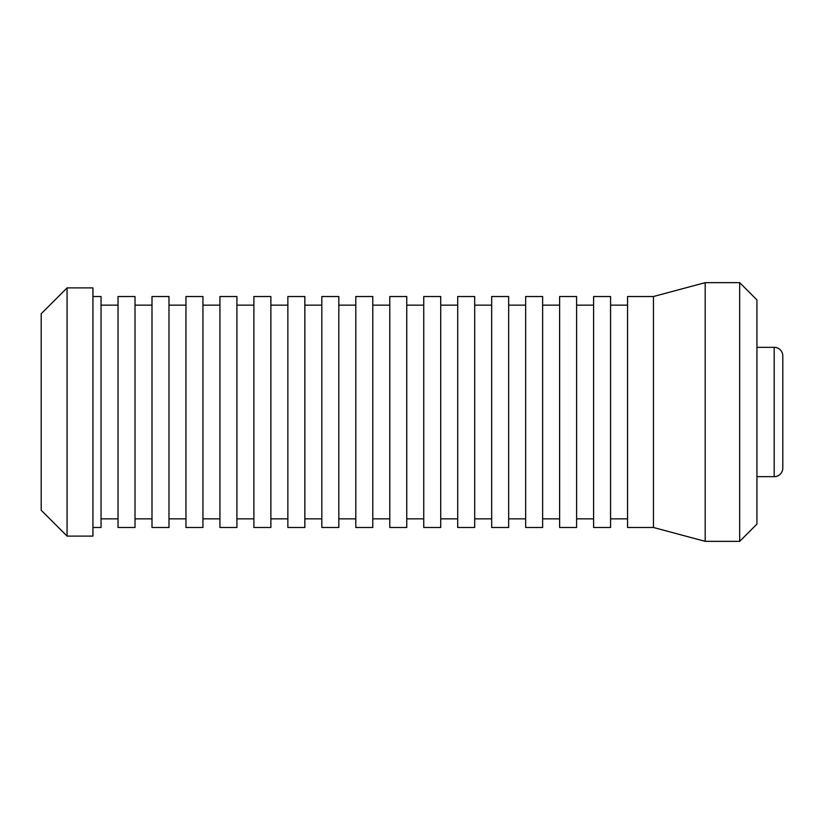 <?xml version="1.0" encoding="UTF-8"?>
<svg xmlns="http://www.w3.org/2000/svg" width="824" height="824" viewBox="0 0 824 824"><rect width="100%" height="100%" fill="white"/><g stroke="black" fill="none" stroke-linecap="round" stroke-linejoin="round"><path stroke-width="1.24" d="M782.8 355.947A8.621 8.621 0 0 0 774.179 347.326L774.179 476.674A8.621 8.621 0 0 0 782.8 468.053L782.8 355.947L782.8 468.053A8.621 8.621 0 0 1 774.179 476.674L756.926 476.674M774.179 347.326L756.926 347.326M118.028 305.137L101.043 305.137L101.043 296.516L101.043 527.484L92.937 527.484M101.043 296.516L92.937 296.516M653.453 527.484L627.558 527.484L627.558 296.516L653.453 296.516L653.453 527.484L705.189 541.347L705.189 282.653L653.453 296.516M610.574 305.137L627.558 305.137L627.558 296.516M610.574 527.484L593.589 527.484L593.589 296.516L610.574 296.516L610.574 527.484L610.574 518.863L627.558 518.863M576.604 305.137L593.589 305.137L593.589 296.516M576.604 527.484L559.62 527.484L559.62 296.516L576.604 296.516L576.604 527.484M542.635 527.484L525.65 527.484L525.65 296.516L542.635 296.516L542.635 527.484L542.635 518.863L559.62 518.863M508.666 527.484L491.681 527.484L491.681 296.516L508.666 296.516L508.666 527.484L508.666 518.863L525.65 518.863M474.696 527.484L457.711 527.484L457.711 296.516L474.696 296.516L474.696 527.484M440.727 527.484L423.742 527.484L423.742 296.516L440.727 296.516L440.727 527.484L440.727 518.863L457.711 518.863M406.757 527.484L389.773 527.484L389.773 296.516L406.757 296.516L406.757 527.484M372.788 527.484L355.803 527.484L355.803 296.516L372.788 296.516L372.788 527.484M338.818 527.484L321.834 527.484L321.834 296.516L338.818 296.516L338.818 527.484L338.818 518.863L355.803 518.863M287.864 527.484L287.864 296.516L304.849 296.516L304.849 527.484L287.864 527.484L287.864 518.863L270.88 518.863L270.88 527.484L253.895 527.484L253.895 518.863L236.91 518.863M253.895 527.484L253.895 296.516L270.88 296.516L270.88 527.484M219.926 527.484L219.926 296.516L236.91 296.516L236.91 527.484L219.926 527.484L219.926 518.863L202.941 518.863M202.941 527.484L185.956 527.484L185.956 296.516L202.941 296.516L202.941 527.484M168.982 305.137L185.956 305.137L185.956 296.516M151.997 527.484L151.997 296.516L168.982 296.516L168.982 527.484L151.997 527.484L151.997 518.863L135.012 518.863M118.028 527.484L118.028 296.516L135.012 296.516L135.012 527.484L118.028 527.484L118.028 518.863L101.043 518.863M739.684 541.347L756.926 524.105L756.926 299.895L739.684 282.653L705.189 282.653L739.684 282.653L739.684 541.347L705.189 541.347M135.012 305.137L151.997 305.137M168.982 518.863L185.956 518.863M202.941 305.137L219.926 305.137M236.91 305.137L253.895 305.137M270.88 305.137L287.864 305.137M304.849 305.137L321.834 305.137M304.849 518.863L321.834 518.863M338.818 305.137L355.803 305.137M372.788 305.137L389.773 305.137M372.788 518.863L389.773 518.863M406.757 305.137L423.742 305.137M406.757 518.863L423.742 518.863M440.727 305.137L457.711 305.137M474.696 305.137L491.681 305.137M474.696 518.863L491.681 518.863M508.666 305.137L525.65 305.137M542.635 305.137L559.62 305.137M576.604 518.863L593.589 518.863M92.937 536.105L92.937 287.895L67.074 287.895L67.074 536.105L92.937 536.105M67.074 536.105L41.2 510.241L41.2 313.759L67.074 287.895"/></g></svg>
